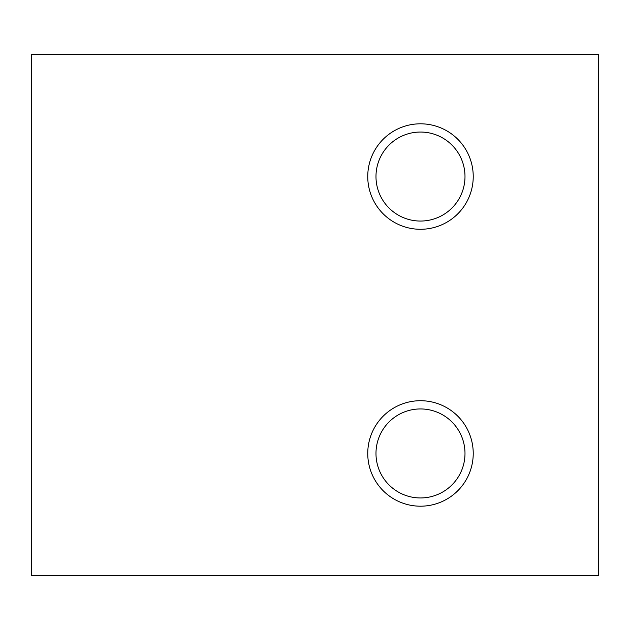 <?xml version="1.0" encoding="UTF-8"?>
<svg xmlns="http://www.w3.org/2000/svg" width="630" height="630" viewBox="0 0 630 630"><rect width="100%" height="100%" fill="white"/><g stroke="black" fill="none" stroke-linecap="round" stroke-linejoin="round"><path stroke-width="0.94" d="M31.5 54.574L598.5 54.574L598.5 575.426L31.5 575.426L31.5 54.574M473.232 176.55A52.747 52.747 0 0 1 394.12 222.225A52.747 52.747 0 0 1 394.12 130.867A52.747 52.747 0 0 1 473.232 176.55M473.232 453.45A52.747 52.747 0 0 1 394.12 499.133A52.747 52.747 0 0 1 394.12 407.775A52.747 52.747 0 0 1 473.232 453.45M375.984 453.45A44.502 44.502 0 0 1 442.74 414.91A44.502 44.502 0 0 1 442.74 491.991A44.502 44.502 0 0 1 375.984 453.45M375.984 176.55A44.502 44.502 0 0 1 442.74 138.009A44.502 44.502 0 0 1 442.74 215.09A44.502 44.502 0 0 1 375.984 176.55"/></g></svg>
